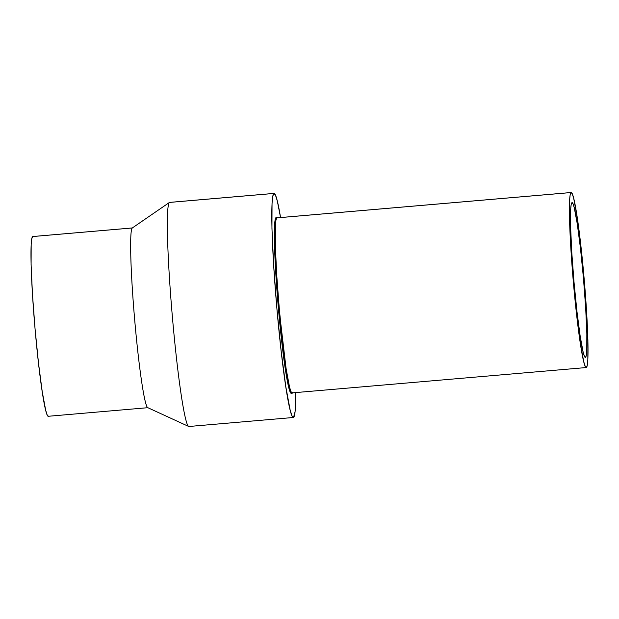<?xml version="1.0" encoding="UTF-8"?>
<svg xmlns="http://www.w3.org/2000/svg" width="619" height="619" viewBox="0 0 619 619"><rect width="100%" height="100%" fill="white"/><g stroke="black" fill="none" stroke-linecap="round" stroke-linejoin="round"><path stroke-width="0.93" d="M571.182 192.509L276.972 217.857A87.844 5.517 85.1 0 0 276.855 217.888L571.066 192.54A87.844 5.517 -94.9 0 1 571.182 192.509A87.844 5.517 -94.9 0 1 584.135 278.635A87.844 5.517 -94.9 0 1 586.379 367.516L585.187 366.286L583.748 361.744L580.359 343.522L576.722 315.636L573.387 282.334L570.865 248.676L569.534 219.791L569.604 200.076L570.176 194.668L571.066 192.54L276.855 217.888A87.844 5.517 85.1 0 0 279.092 306.769A87.844 5.517 85.1 0 0 292.052 392.895L586.263 367.547A87.844 5.517 -94.9 0 1 573.302 281.421A87.844 5.517 -94.9 0 1 571.066 192.54L572.258 193.77L573.689 198.312L577.078 216.534L580.723 244.412L584.057 277.722L586.58 311.38L587.903 340.264L587.833 359.972L587.269 365.388L586.379 367.516A87.844 5.517 -94.9 0 1 586.263 367.547M292.547 392.856A88.208 5.54 -94.9 0 1 292.199 393.227L291 391.989L289.56 387.424L286.156 369.133L279.927 316.294L277.15 282.094L275.494 251.438L275.207 228.991L275.927 219.668L276.825 217.532L276.028 217.594A88.208 5.54 85.1 0 0 278.271 306.846A88.208 5.54 85.1 0 0 291.286 393.328L292.083 393.258A88.208 5.54 -94.9 0 1 279.068 306.776A88.208 5.54 -94.9 0 1 276.825 217.532A88.208 5.54 -94.9 0 1 276.941 217.501A88.208 5.54 -94.9 0 1 277.467 217.818L276.028 217.594L275.13 219.737L274.349 233.688L275.362 266.077L277.629 299.139L280.817 333.161L284.446 362.966L288.764 387.494L290.203 392.059L291.402 393.297M292.686 392.578L292.199 393.227A88.208 5.54 -94.9 0 1 292.083 393.258M293.367 417.492A112.457 7.064 -94.9 0 0 293.514 417.454L295.07 411.774L295.65 392.585A112.457 7.064 -94.9 0 1 293.514 417.454L291.99 415.875L290.149 410.057L285.808 386.736L281.15 351.035L276.879 308.401L273.652 265.311L271.95 228.334L272.043 203.094L272.77 196.169L273.915 193.438L169.467 202.436A112.457 7.064 85.1 0 0 172.33 316.224A112.457 7.064 85.1 0 0 188.919 426.491L293.367 417.492A112.457 7.064 -94.9 0 1 276.778 307.225A112.457 7.064 -94.9 0 1 273.915 193.438A112.457 7.064 -94.9 0 1 274.062 193.399A112.457 7.064 -94.9 0 1 280.562 217.548L277.273 200.835L275.432 195.016L273.915 193.438L169.467 202.436A112.457 7.064 -94.9 0 1 169.761 202.413M189.066 426.452A112.457 7.064 -94.9 0 1 188.663 426.445A112.457 7.064 -94.9 0 1 172.229 315.056A112.457 7.064 -94.9 0 1 169.366 202.49A112.457 7.064 -94.9 0 1 169.467 202.436A112.457 7.064 85.1 0 1 169.606 202.398L274.062 193.399M169.366 202.49L132.257 228.009A90.212 5.664 85.1 0 0 134.555 318.298A90.212 5.664 85.1 0 0 147.732 407.65L188.663 426.445M132.451 227.939L32.784 236.528A90.212 5.664 85.1 0 0 32.668 236.551L132.319 227.97L32.668 236.551A90.212 5.664 85.1 0 0 34.966 327.83A90.212 5.664 85.1 0 0 48.274 416.278L147.941 407.689A90.212 5.664 -94.9 0 1 134.633 319.242A90.212 5.664 -94.9 0 1 132.334 227.97M585.489 357.372L586.278 355.492L586.781 350.71L586.843 333.277L585.667 307.744L583.438 277.985L580.49 248.544L577.272 223.892L574.277 207.791L573.001 203.767L571.956 202.684A77.661 4.875 -94.9 0 1 572.057 202.653A77.661 4.875 -94.9 0 1 583.508 278.798A77.661 4.875 -94.9 0 1 585.489 357.372A77.661 4.875 -94.9 0 1 585.388 357.403A77.661 4.875 -94.9 0 1 573.929 281.258A77.661 4.875 -94.9 0 1 571.956 202.684L571.167 204.564L570.664 209.346L570.602 226.778L571.77 252.312L574.006 282.063L576.954 311.512L580.173 336.163L583.168 352.265L584.437 356.289L585.489 357.372M32.668 236.551L31.755 238.741L31.174 244.296L31.097 264.545L32.459 294.203L35.051 328.766L38.479 362.974L42.216 391.603L45.698 410.312L47.168 414.985L48.39 416.247M276.592 217.795L276.028 217.594A88.208 5.54 85.1 0 1 276.144 217.571L276.941 217.501M276.855 217.888L275.958 220.016L275.393 225.432L275.323 245.147L276.654 274.031L279.177 307.682L282.512 340.992L286.148 368.87L289.537 387.092L290.976 391.634L292.168 392.872"/></g></svg>
